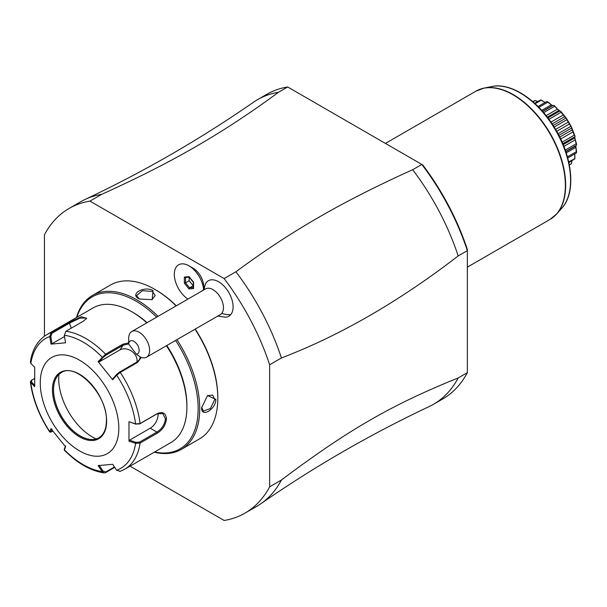 <?xml version="1.0" encoding="UTF-8"?>
<svg xmlns="http://www.w3.org/2000/svg" width="607" height="607" viewBox="0 0 607 607"><rect width="100%" height="100%" fill="white"/><g stroke="black" fill="none" stroke-linecap="round" stroke-linejoin="round"><path stroke-width="0.91" d="M130.073 466.161L224.127 520.465A175.901 101.559 -120 0 0 245 513.127A175.901 101.559 -120 0 0 269.645 486.814L269.645 364.777A175.901 101.559 -120 0 0 224.127 278.567L89.965 201.114A175.901 101.559 -120 0 0 69.092 208.451A175.901 101.559 -120 0 0 44.448 234.757L44.448 336.164M203.664 288.181L203.664 286.413A14.826 8.559 -120 0 0 193.185 268.248L189.005 265.836A20.737 11.973 -120 0 1 203.55 289.069L205.788 283.302A20.486 11.829 -120 0 1 206.463 282.361A20.486 11.829 -120 0 1 226.502 289.015A20.486 11.829 -120 0 1 230.759 314.608A20.486 11.829 -120 0 1 225.349 317.18L217.761 316.08M269.645 364.777L281.428 357.971A175.901 101.559 -120 0 0 235.911 271.769L224.127 278.567M281.428 357.971C340.345 335.39 399.262 301.375 458.179 255.926L467.344 250.638L467.344 372.675L458.179 377.964C391.75 404.71 347.864 430.044 281.428 480.016L269.645 486.814M245 513.127L256.784 506.321A175.901 101.559 -120 0 0 260.889 503.719A175.901 101.559 -120 0 0 281.428 480.016M89.965 201.114L101.748 194.308A175.901 101.559 -120 0 0 85.185 199.392A175.901 101.559 -120 0 0 80.875 201.645L69.092 208.451M85.185 199.392C143.98 171.637 200.09 139.246 253.529 102.204A175.901 101.559 60 0 1 257.634 99.601A175.901 101.559 60 0 1 278.499 92.264C223.596 132.796 171.956 162.608 101.748 194.308M278.499 92.264L287.665 86.968L422.753 164.96L289.16 87.833M235.911 271.769C290.814 231.229 342.454 201.418 412.661 169.717L421.827 164.429A175.901 101.559 -120 0 1 467.352 250.63M287.672 86.968A175.901 101.559 -120 0 0 266.799 94.305L257.634 99.601M467.344 371.067L467.344 249.462A174.057 100.489 -120 0 0 422.753 164.96M458.179 377.964A175.901 101.559 60 0 1 433.535 404.277L442.7 398.981A175.901 101.559 -120 0 0 467.352 372.675M433.535 404.277A175.901 101.559 60 0 1 429.225 406.531C370.429 434.286 314.32 466.677 260.889 503.719M467.344 249.462L467.344 250.638M412.661 169.717A175.901 101.559 60 0 1 458.179 255.926M571.711 162.137L571.566 163.495A36.739 21.207 60 0 1 571.407 163.64L569.343 164.929M571.566 163.495L569.298 164.679M571.536 163.389L571.923 160.847M574.806 154.064L574.928 158.632A36.739 21.207 60 0 1 574.829 158.852L568.873 162.615M574.928 158.632L568.706 161.879M574.776 158.381L574.814 153.89M575.755 146.037L576.65 152.054A36.739 21.207 60 0 1 576.612 152.334L576.195 153.093L567.742 157.972M576.65 152.054L576.362 151.682L567.431 156.841M576.362 151.682L575.823 147.349L566.232 152.888M575.823 147.349L575.777 145.953M575.823 145.551L565.762 151.484M542.673 111.483L553.273 105.36L554.138 105.535A36.739 21.207 60 0 1 554.396 105.724L558.432 109.966L560.701 111.309A36.739 21.207 60 0 1 560.944 111.567L566.589 118.593A36.739 21.207 60 0 1 566.794 118.896L571.407 126.886A36.739 21.207 60 0 1 571.566 127.212L574.829 135.619A36.739 21.207 60 0 1 574.928 135.953L574.958 138.593L576.612 144.2L576.195 143.76L565.269 150.058M576.612 144.2A36.739 21.207 60 0 1 576.65 144.527L576.362 145.361M576.195 143.76L575.216 139.86L563.903 146.393M574.791 137.91L563.182 144.61L574.814 137.895L574.776 136.833L562.818 143.738M575.216 139.86L574.814 137.895M574.829 135.619L574.275 135.141L562.135 142.144M574.776 136.833L574.928 135.953M574.275 135.141L573.031 131.894L560.701 139.011M573.031 131.894L572.249 129.89L559.768 137.099M572.249 129.89L571.536 128.085L558.895 135.384M571.407 126.886L570.732 126.415L558.038 133.745M571.536 128.085L571.566 127.212M570.732 126.415L569.412 123.98L556.702 131.317M569.412 123.98L568.319 122.075L555.602 129.412M568.319 122.075L566.862 119.716L554.168 127.045M566.589 118.593L565.815 118.183L553.182 125.482M566.862 119.716L566.794 118.896M565.815 118.183L564.616 116.658L552.127 123.874M564.616 116.658L563.273 114.989L550.936 122.106M563.273 114.989L561.08 112.287L548.94 119.298M560.701 111.309L559.859 111.005L547.901 117.91M561.08 112.287L560.944 111.567M558.941 110.451L547.332 117.159L558.964 110.436L557.461 109.108L546.148 115.641M559.859 111.005L558.964 110.436M557.461 109.108L554.578 106.316L543.652 112.621M554.578 106.316L554.396 105.724M553.273 105.36L552.84 105.739M552.469 105.572L551.285 104.836L541.687 110.375M551.285 104.836L547.795 102.204L538.857 107.363M547.795 102.204L547.62 101.771A36.739 21.207 60 0 0 547.362 101.657L546.49 101.65L538.037 106.529M545.109 102.446L541.201 100.231L535.139 103.736M541.201 100.231L541.057 99.973A36.739 21.207 60 0 0 540.814 99.95L534.585 103.228M537.643 101.468L535.245 100.534L533.007 101.824M535.245 100.534L535.169 100.451A36.739 21.207 60 0 0 534.964 100.519L532.809 101.657M547.62 101.771L552.18 105.436M541.057 99.973L544.949 102.363M535.169 100.451L536.413 101.005M178.617 264.819A20.737 11.973 60 0 1 178.633 264.811A20.737 11.973 60 0 1 189.005 265.836M203.55 289.069L203.535 289.137A20.737 11.973 -120 0 0 193.754 269.538A20.737 11.973 -120 0 0 178.61 264.827A20.737 11.973 -120 0 0 175.241 280.783A20.737 11.973 -120 0 0 187.95 299.084M203.535 289.137A16.791 9.689 -120 0 0 203.049 290.366M128.692 344.048L136.294 354.139A7.405 4.279 -120 0 0 138.927 348.501A7.405 4.279 -120 0 0 133.282 341.013A7.405 4.279 -120 0 0 128.692 344.048L128.684 338.311A14.811 8.551 60 0 1 130.376 332.697A14.811 8.551 60 0 1 131.749 331.528A14.811 8.551 60 0 1 145.748 338.767A14.811 8.551 60 0 1 147.941 356.013A14.811 8.551 60 0 1 146.56 357.189L220.394 314.563A14.811 8.551 -120 0 0 221.775 313.394A22.216 17.747 39.8 0 0 230.759 314.608M131.749 331.528L205.583 288.902A14.811 8.551 60 0 1 219.582 296.14A14.811 8.551 60 0 1 221.775 313.394M146.56 357.189A14.811 8.551 60 0 1 140.687 357.204L136.294 354.139M184.369 277.058L184.369 283.196L188.974 288.932L193.58 288.515L193.58 282.088L188.974 276.64L189.566 277.088L188.974 276.64L184.369 277.058L185.302 277.52L189.361 277.156M193.58 288.515L193.58 287.452M188.974 288.932L189.566 287.809L193.337 287.468M184.369 283.196L185.545 282.809L189.566 287.809L193.337 285.707M189.164 277.171L189.164 280.715L193.185 285.722M189.164 280.715L185.545 282.809L185.545 277.498M154.254 452.2A88.88 51.314 -120 0 0 181.318 449.4L199.392 438.967A88.88 51.314 -120 0 0 217.799 398.283L217.799 397.373A87.765 50.669 -120 0 0 195.242 329.085M176.303 305.807A87.765 50.669 -120 0 0 155.741 289.88L154.952 289.433A88.88 51.314 -120 0 0 110.512 285.024L92.446 295.457A88.88 51.314 -120 0 0 76.482 317.499M217.799 397.373L217.799 398.283A88.88 51.314 -120 0 0 195.014 329.214M176.136 305.905A88.88 51.314 -120 0 0 154.952 289.433M201.691 407.578L207.571 395.544L215.834 399.414C215.804 409.55 200.841 418.193 201.691 407.578M181.318 449.4A88.88 51.314 -120 0 0 199.726 408.716A88.88 51.314 -120 0 0 176.948 339.647M158.063 316.338A88.88 51.314 -120 0 0 92.446 295.457M138.844 298.727L138.844 298.727C129.208 294.137 144.254 285.533 152.987 290.563L152.213 299.653L139.367 299.023M154.641 451.972A87.765 50.669 -120 0 0 198.155 408.716A87.765 50.669 -120 0 0 175.598 340.421M156.667 317.142A87.765 50.669 -120 0 0 76.869 317.279M141.294 357.432L137.599 362.394L120.247 372.41L116.688 375.202A75.025 43.317 60 0 1 135.604 423.952L139.572 423.952L156.925 413.928L162.797 413.572L165.423 418.845C164.725 424.513 161.894 428.921 156.925 432.078L139.572 442.093L140.088 443.087L135.604 443.353L128.972 441.122L128.972 421.721L135.604 423.952L140.088 423.549L157.441 413.534C162.714 411.288 165.726 413.056 166.47 418.845C165.734 424.968 162.722 429.71 157.441 433.072L140.088 443.087A77.764 44.903 60 0 1 124.64 469.294L170.795 442.647A77.764 44.903 -120 0 0 186.895 407.047L186.895 405.537A75.913 43.833 -120 0 0 166.766 345.52M147.091 322.674A75.913 43.833 -120 0 0 133.214 312.559L131.909 311.808A77.764 44.903 -120 0 0 93.023 307.954L46.868 334.601A77.764 44.903 60 0 1 51.261 332.583L68.606 322.567L81.384 316.74L86.642 318.318L83.265 321.255L65.913 331.27L64.312 335.254L65.548 342.818L50.996 344.116L49.759 336.559L51.261 332.583L52.043 333.197L69.388 323.182L79.858 318.144L86.338 318.015L86.346 318.774M186.895 405.537L186.895 407.047A77.764 44.903 -120 0 0 166.386 345.74M146.841 322.818A77.764 44.903 -120 0 0 131.909 311.808M140.407 357.022L139.14 359.981L136.818 362.113L119.465 372.129L116.658 374.413L116.688 375.202L112.682 379.732L98.129 361.628L105.595 354.185L122.94 344.169L128.684 342.856M46.868 334.601C37.786 340.132 32.285 349.313 30.358 362.151L30.843 363.464L34.705 367.288L34.705 386.697L30.35 381.97L31.094 380.559L34.508 378.465M30.843 363.464A75.025 43.317 60 0 1 49.759 336.559L50.806 336.392L52.043 333.197M64.312 335.254A75.025 43.317 60 0 1 102.143 357.098L103.053 357.485L105.861 355.201L123.206 345.186L128.684 343.941M114.731 467.344L105.595 472.625L104.131 472.921L102.143 471.556L103.053 471.055L99.146 465.243M114.465 466.942L105.861 471.912L103.053 471.055M34.645 385.157L31.488 382.023L30.843 382.865A75.025 43.317 60 0 0 49.759 431.615L50.912 432.184L49.713 431.964L50.996 428.686L65.548 446.79L64.327 450.144C77.317 463.278 90.58 470.873 104.131 472.921M139.572 442.093L135.976 442.351L135.604 443.353A75.025 43.317 60 0 1 116.688 470.258L112.682 464.302L98.129 465.599L102.143 471.556A75.025 43.317 60 0 1 64.312 449.719L64.38 449.036M52.923 431.258L50.806 431.82L52.012 428.959M31.488 382.023L31.936 379.944M118.813 428.216A55.548 32.072 -120 0 0 79.532 360.186A55.548 32.072 -120 0 0 40.259 382.858A55.548 32.072 -120 0 0 79.532 450.895A55.548 32.072 -120 0 0 118.813 428.216M50.996 344.116L52.012 343.759L50.806 336.392M52.012 343.759L64.524 336.536M98.129 361.628L99.146 361.901L103.053 357.485M99.146 361.901L119.867 349.943A11.108 8.764 -144.9 0 1 131.765 351.278A11.108 8.764 -144.9 0 1 136.916 362.053M116.658 374.413L112.75 378.829L112.682 379.732M128.972 421.721L135.976 424.21M158.017 413.397A11.108 6.411 -60 0 1 150.24 428.216L129.519 440.181L135.976 442.351M128.972 441.122L129.519 440.181M116.688 470.258L120.247 471.313M65.617 445.887L64.41 448.74M61.299 372.668A37.588 21.7 -120 0 0 55.29 379.914A37.588 21.7 -120 0 0 53.545 389.853A37.588 21.7 -120 0 0 80.124 435.887A37.588 21.7 -120 0 0 89.608 439.347A37.588 21.7 -120 0 0 98.88 437.768M58.932 374.436A47.589 27.474 -120 0 0 92.37 436.987A47.589 27.474 -120 0 0 96.172 438.929M207.336 395.718L212.67 395.058L214.787 399.414L210.417 408.519L203.406 411.098L201.699 407.267M139.124 298.879L136.658 295.48L142.395 290.7L152.463 291.474L155.172 295.48L151.94 299.767M467.344 267.156L550.033 219.423A74.062 42.763 -120 0 0 565.367 185.514A74.062 42.763 -120 0 0 533.045 110.982A74.062 42.763 -120 0 0 475.964 91.141L385.43 143.411M561.907 208.057A71.451 41.253 -120 0 0 555.784 130.581A71.451 41.253 -120 0 0 491.746 86.535C510.995 82.18 537.885 100.117 554.35 127.341C572.621 156.325 576.407 192.525 561.907 208.057L556.68 213.96A74.001 42.725 60 0 1 553.47 217.025M479.758 89.358A74.001 42.725 60 0 1 484.022 88.114A74.001 42.725 60 0 1 550.337 133.722A74.001 42.725 60 0 1 556.68 213.96L550.033 219.423M204.218 289.691A22.216 17.747 -140.2 0 1 206.463 282.361M119.465 372.129L120.247 372.41A77.764 44.903 60 0 1 140.088 423.549L139.572 423.952M65.913 331.27A77.764 44.903 60 0 1 105.595 354.185L105.861 355.201M68.606 322.567L69.388 323.182L71.315 328.152M122.94 344.169L123.206 345.186L119.867 349.943M137.599 362.394L136.818 362.113M157.441 413.534L156.925 413.928M166.47 418.845L165.423 418.845M157.441 433.072L156.925 432.078L150.24 428.216M105.595 472.625L105.861 471.912M106.635 421.182A38.332 22.133 -120 0 0 79.532 374.246A38.332 22.133 -120 0 0 52.437 389.891A38.332 22.133 -120 0 0 79.532 436.835A38.332 22.133 -120 0 0 106.635 421.182M53.484 389.891A37.588 21.7 -120 0 0 69.888 427.715A37.588 21.7 -120 0 0 98.85 437.791C103.751 434.862 106.271 429.225 106.422 420.886C107.765 395.142 75.731 361.916 61.269 372.683A37.588 21.7 -120 0 0 53.484 389.891M215.834 399.414L214.787 399.414M152.987 290.563L152.463 291.474M565.838 151.689L576.028 145.809M542.521 111.316L552.711 105.436M475.964 91.141L484.022 88.114L491.746 86.535M193.352 282.338L189.088 277.042M193.337 287.9L193.337 282.316M64.266 449.908L64.365 448.914M49.713 431.964C39.129 415.734 32.679 399.072 30.35 381.97M124.64 469.294L119.845 471.502"/></g></svg>
